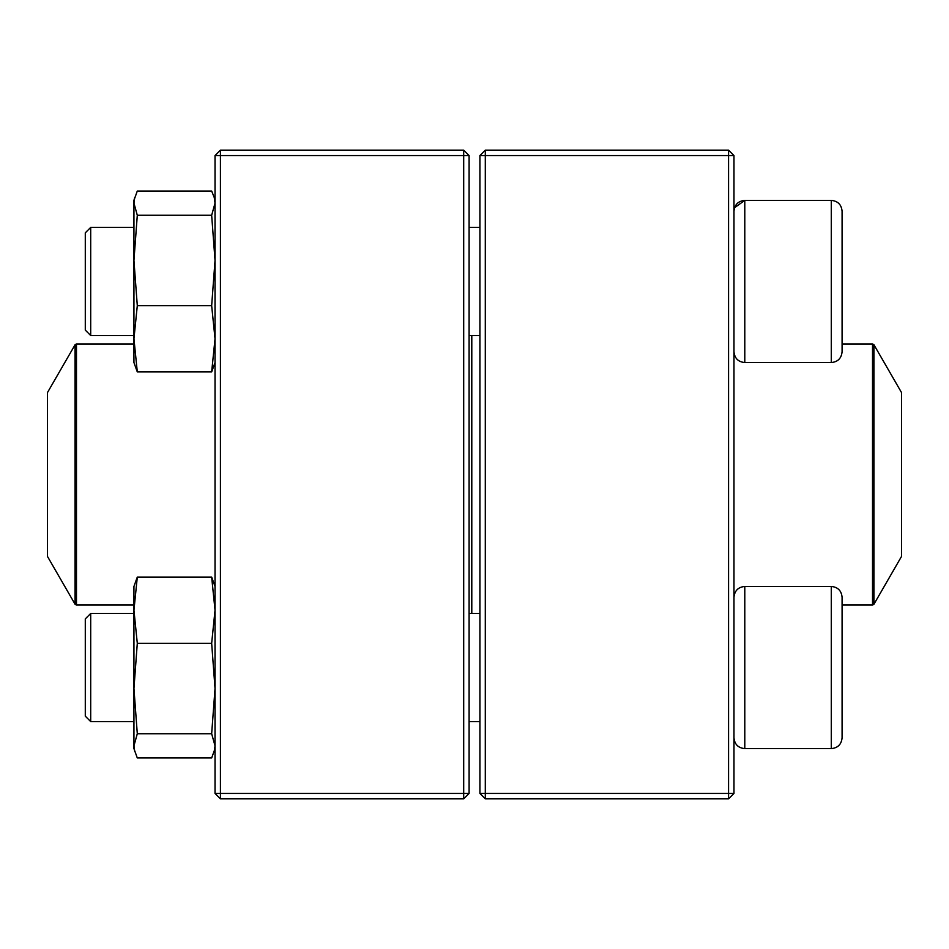 <?xml version="1.0" encoding="UTF-8"?>
<svg xmlns="http://www.w3.org/2000/svg" width="949" height="949" viewBox="0 0 949 949"><rect width="100%" height="100%" fill="white"/><g stroke="black" fill="none" stroke-linecap="round" stroke-linejoin="round"><path stroke-width="1.42" d="M728.571 798.844L485.307 798.844L479.909 793.435L479.909 155.565L485.307 155.565L485.307 793.435L728.571 793.435L728.571 155.565L485.307 155.565L485.307 150.156L728.571 150.156L728.571 155.565L733.968 155.565L733.968 793.435L728.571 793.435L728.571 798.844L733.968 793.435M485.307 798.844L485.307 793.435L479.909 793.435M479.909 155.565L485.307 150.156M728.571 150.156L733.968 155.565M842.083 334.522L842.083 343.953L872.522 343.953L873.934 344.76L873.934 604.24L872.522 605.047L872.522 343.953M842.083 211.2L842.083 351.747C841.443 358.307 837.848 361.913 831.277 362.554L831.277 200.381C837.837 201.022 841.443 204.628 842.083 211.2C841.443 204.628 837.837 201.022 831.277 200.381L744.787 200.381C738.215 201.022 734.609 204.628 733.968 211.2M734.538 207.736L744.787 200.381L744.787 362.554L831.277 362.554M90.701 335.531L85.291 330.122L85.291 232.813L90.701 227.416L90.701 335.531L133.939 335.531M469.091 335.531L479.909 335.531M842.083 597.253L842.083 737.8C841.443 744.372 837.837 747.978 831.277 748.619L831.277 586.446C837.837 587.087 841.443 590.693 842.083 597.253M90.701 667.527L90.701 721.584L133.939 721.584L90.701 721.584L85.291 716.187L85.291 618.878L90.701 613.469L90.701 667.527M90.701 613.469L133.939 613.469L90.701 613.469M831.277 586.446L744.787 586.446L744.787 748.619C738.215 747.978 734.609 744.372 733.968 737.8C734.609 744.372 738.215 747.978 744.787 748.619L831.277 748.619C837.837 747.978 841.443 744.372 842.083 737.8M471.795 335.531L471.795 613.469M873.934 604.24L901.55 556.399L901.55 392.601L873.934 344.76M47.45 478.521L47.45 556.399L75.066 604.24L75.066 344.76L47.45 392.601L47.45 478.521M463.693 798.844L220.429 798.844L220.429 793.435L463.693 793.435L463.693 155.565L220.429 155.565L220.429 793.435L215.032 793.435L215.032 155.565L220.429 150.156L463.693 150.156L469.091 155.565L469.091 793.435L463.693 793.435L463.693 798.844L469.091 793.435M463.693 150.156L463.693 155.565L469.091 155.565M215.032 155.565L220.429 155.565L220.429 150.156M215.032 793.435L220.429 798.844M134.722 751.478L133.939 745.855L137.297 733.743L211.663 733.743L215.032 745.855L214.249 751.478L215.032 748.619L211.663 757.966L137.297 757.966L133.939 748.619L133.939 586.446L137.297 577.087L211.663 577.087L215.032 586.446M211.663 733.743L215.032 688.523L211.663 643.303L137.297 643.303L133.939 610.195L137.297 577.087M211.663 643.303L215.032 610.195L211.663 577.087M137.297 733.743L133.939 688.523L137.297 643.303M215.032 362.554L211.663 371.913L137.297 371.913L133.939 362.554L133.939 200.381L137.297 191.034L211.663 191.034L214.249 197.522L215.032 203.145L211.663 215.257L137.297 215.257L133.939 203.145L134.722 197.522L133.939 200.381M137.297 371.913L133.939 338.805L137.297 305.697L133.939 260.477L137.297 215.257M211.663 371.913L215.032 338.805L211.663 305.697L137.297 305.697M211.663 305.697L215.032 260.477L211.663 215.257M133.939 343.953L76.478 343.953L76.478 605.047L133.939 605.047M90.701 227.416L133.939 227.416L90.701 227.416L85.291 232.813M469.091 227.416L479.909 227.416L469.091 227.416M744.787 200.381L831.277 200.381M744.787 362.554C738.215 361.913 734.609 358.307 733.968 351.747M469.091 721.584L479.909 721.584L469.091 721.584M469.091 613.469L479.909 613.469M744.787 586.446C738.215 587.087 734.609 590.693 733.968 597.253M85.291 716.187L90.701 721.584M744.787 748.619L831.277 748.619M872.522 605.047L842.083 605.047M75.066 604.24L76.478 605.047M76.478 343.953L75.066 344.76M215.032 200.381L214.26 197.522L215.032 200.381"/></g></svg>

